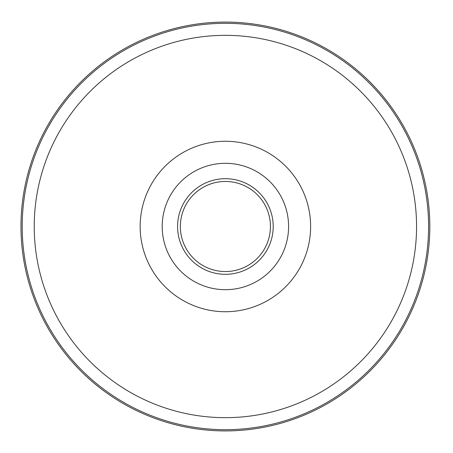 <?xml version="1.0" encoding="UTF-8"?>
<svg xmlns="http://www.w3.org/2000/svg" width="453" height="453" viewBox="0 0 453 453"><rect width="100%" height="100%" fill="white"/><g stroke="black" fill="none" stroke-linecap="round" stroke-linejoin="round"><path stroke-width="0.68" d="M225.396 35.34A191.16 191.16 0 0 0 59.841 322.083A191.16 191.16 0 0 0 390.945 322.083A191.16 191.16 0 0 0 225.396 35.34M429.818 226.5A204.422 204.422 0 0 0 123.182 49.468A204.422 204.422 0 0 0 123.182 403.532A204.422 204.422 0 0 0 429.818 226.5M225.396 181.46A45.04 45.04 0 0 0 186.387 249.02A45.04 45.04 0 0 0 264.399 249.02A45.04 45.04 0 0 0 225.396 181.46M225.396 178.686A47.814 47.814 0 0 0 183.986 250.407A47.814 47.814 0 0 0 266.8 250.407A47.814 47.814 0 0 0 225.396 178.686M225.396 141.268A85.232 85.232 0 0 0 151.579 269.116A85.232 85.232 0 0 0 299.207 269.116A85.232 85.232 0 0 0 225.396 141.268M225.396 23.313A203.187 203.187 0 0 0 22.208 226.5A203.187 203.187 0 0 0 225.396 429.687A203.187 203.187 0 0 0 428.583 226.5A203.187 203.187 0 0 0 225.396 23.313M225.396 163.306A63.194 63.194 0 0 1 280.124 258.097A63.194 63.194 0 0 1 170.668 258.097A63.194 63.194 0 0 1 225.396 163.306"/></g></svg>
